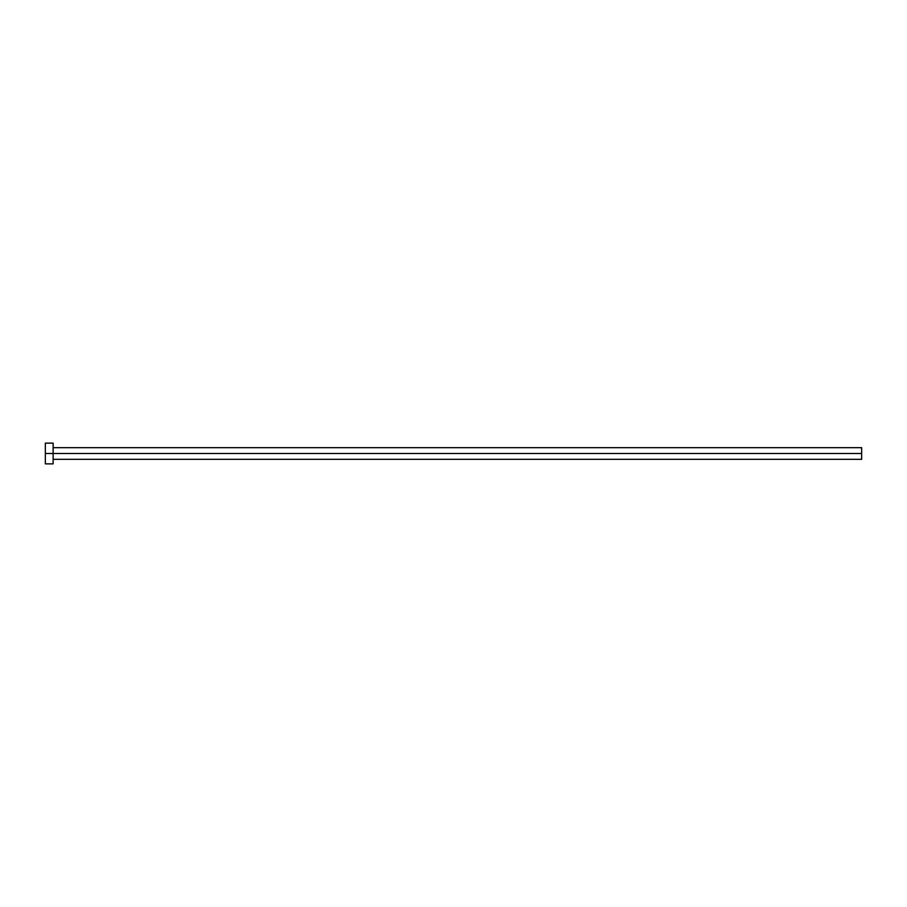 <?xml version="1.0" encoding="UTF-8"?>
<svg xmlns="http://www.w3.org/2000/svg" width="907" height="907" viewBox="0 0 907 907"><rect width="100%" height="100%" fill="white"/><g stroke="black" fill="none" stroke-linecap="round" stroke-linejoin="round"><path stroke-width="0.68" stroke-dasharray="4.54 3.4" d="M53.128 453.5L861.65 453.5L861.65 459.327L861.65 453.5L53.128 453.5L53.128 463.862L53.128 453.5L45.35 453.5L53.128 453.5L53.128 443.138L53.128 453.5M45.35 463.862L45.35 443.138L45.35 463.862M861.65 447.673L861.65 453.5L861.65 447.673"/><path stroke-width="1.36" d="M45.35 463.862L45.35 443.138L45.35 453.5L861.65 453.5L861.65 459.327L861.65 453.5L45.35 453.5L45.35 463.862L53.128 463.862L53.128 443.138L53.128 463.862M861.65 453.5L861.65 447.673L861.65 453.5M53.128 459.327L861.65 459.327M45.35 443.138L53.128 443.138M53.128 447.673L861.65 447.673"/></g></svg>
